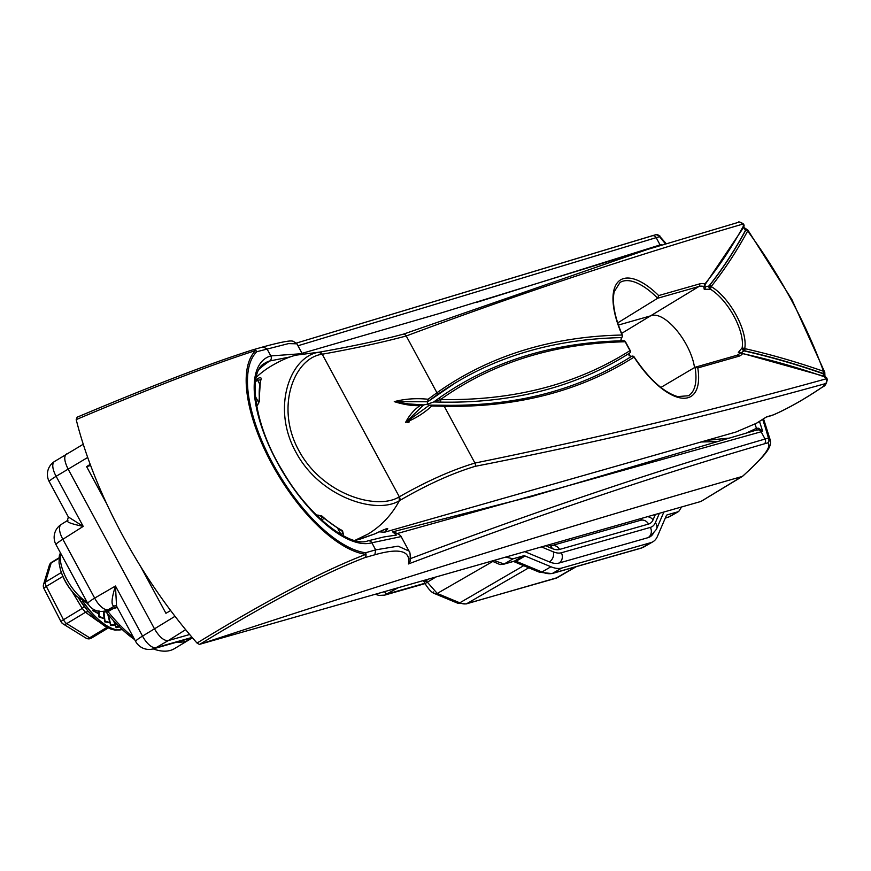<?xml version="1.0" encoding="UTF-8"?>
<svg xmlns="http://www.w3.org/2000/svg" width="871" height="871" viewBox="0 0 871 871"><rect width="100%" height="100%" fill="white"/><g stroke="black" fill="none" stroke-linecap="round" stroke-linejoin="round"><path stroke-width="1.31" d="M177.009 642.079A94.667 39.641 58.9 0 0 185.185 641.459A94.667 39.641 58.9 0 0 189.061 639.815A94.667 39.641 58.9 0 0 189.345 639.652M90.606 465.473L86.61 466.616L90.192 464.363M170.662 610.56L165.926 613.293L140.623 566.509M106.589 503.569L86.61 466.616M177.129 619.02L180.341 623.092M134.657 639.608A90.845 38.052 -121.1 0 1 106.48 612.531L110.192 609.482M189.671 634.502L168.179 640.631L156.083 647.654L192.11 637.387M67.078 453.66C63.725 455.598 64.019 460.65 67.971 468.816L154.624 629.08C159.382 637.028 163.9 640.871 168.179 640.631L185.654 629.668M115.56 605.726L114.308 606.074C110.965 605.661 111.346 598.976 115.462 586.02L142.539 636.102A15.264 6.663 59.8 0 0 156.083 647.654A15.264 13.773 74.1 0 1 153.263 648.851L192.382 637.703M83.246 444.254L54.503 461.488A15.264 6.609 57.6 0 0 56.136 476.306L83.213 526.389C70.703 523.787 65.608 521.762 67.938 520.314M61.231 524.462L67.415 520.553L68.352 516.96L83.213 526.389L62.864 539.291A15.264 1.568 151.6 0 0 55.984 544.615A15.264 15.264 0 0 1 61.231 524.462A15.264 6.609 57.6 0 0 62.864 539.291L94.667 598.105L115.462 586.02L116.551 606.118L135.647 641.437A15.264 15.264 0 0 0 153.263 648.851M55.984 544.615L87.775 603.429A15.264 1.568 -28.4 0 1 94.667 598.105A15.264 6.663 59.8 0 0 108.222 609.646L117.095 607.12M106.48 612.531L112.99 608.687M108.124 611.747A94.667 39.641 58.9 0 0 133.394 637.267M153.34 648.939L153.187 648.873A94.667 39.641 58.9 0 0 153.34 648.939A94.667 39.641 58.9 0 0 174.505 648.612L189.203 639.739M290.239 356.903L269.76 360.975A102.963 43.125 58.9 0 0 264.632 363.316L264.632 363.316C247.604 371.384 253.461 424.177 282.531 470.917C308.508 516.307 350.305 547.946 367.834 540.891L367.834 540.891A3.811 3.44 74.1 0 1 371.841 542.775A106.774 44.715 -121.1 0 1 277.043 461.968A106.774 44.715 -121.1 0 1 270.816 355.912L300.647 353.768M367.834 540.891L384.002 536.939L396.425 535.066L392.603 531.854L535.251 495.479M716.811 441.553L701.035 441.989M475.958 302.575L660.098 244.925L656.168 237.652L297.958 345.754M746.697 432.887L756.431 428.314L758.663 428.238L762.648 431.352L397.056 533.575M409.762 558.866C539.835 509.938 658.269 470.002 765.065 439.049L761.134 431.776A3.811 3.44 74.1 0 0 758.423 429.817L756.137 430.263M401.15 536.59L371.841 542.775L375.684 549.862L398.101 546.161L408.978 551.071L401.15 536.59C400.823 535.513 398.646 534.097 394.607 532.344L392.603 531.854M302.074 353.365L296.913 343.816L288.508 343.599L256.847 351.71A117.443 49.19 58.9 0 0 272.623 463.23A117.443 49.19 58.9 0 0 365.548 552.747L375.684 549.862L374.846 554.773L364.699 557.658C323.217 573.619 268.301 602.482 199.938 644.235L700.905 501.467L742.898 475.958C763.758 457.286 772.054 446.257 767.765 442.86L764.39 443.818C657.442 474.837 538.801 514.87 408.466 563.94C410.829 550.799 399.615 547.739 374.846 554.773M742.386 476.404C574.37 524.527 393.55 580.467 199.938 644.235M199.459 644.431L197.02 643.059A257.576 107.873 -121.1 0 1 76.202 419.604L77.181 417.187C151.227 385.973 209.65 363.577 252.416 349.99A3.811 3.255 72.6 0 1 252.742 349.859A3.811 3.255 72.6 0 1 255.682 350.534C211.947 364.503 152.12 387.519 76.202 419.604M764.39 443.818A3.811 3.44 74.1 0 0 765.065 439.049L768.44 438.091A3.811 3.44 74.1 0 1 767.765 442.86A3.811 3.745 -63.1 0 0 769.028 438.581L770.302 440.193L763.54 418.864M197.02 643.059C267.103 600.173 323.391 570.603 365.874 554.337A3.811 3.266 70.2 0 1 364.699 557.658A3.811 3.44 74.1 0 0 365.548 552.747A3.811 3.288 -82.5 0 1 365.874 554.337A119.066 49.865 -121.1 0 1 271.676 463.59A119.066 49.865 -121.1 0 1 255.682 350.534A3.811 3.451 -134.1 0 1 256.847 351.71A3.811 3.44 74.1 0 0 252.83 349.837L262.955 346.941L266.972 348.825L270.816 355.912A3.811 3.44 -105.9 0 1 269.76 360.975A103.028 92.957 -105.9 0 0 259.373 368.999M651.943 235.845A3.811 3.44 74.1 0 1 652.161 235.769L296.412 343.076L655.308 234.876A3.811 3.44 74.1 0 1 659.543 236.683L656.168 237.652A3.811 3.44 74.1 0 0 652.161 235.769L655.525 234.811A3.811 3.811 0 0 1 656.211 234.68L656.211 234.68A3.811 3.789 84.5 0 1 659.565 236.139A256.314 107.34 -121.1 0 1 665.76 243.673M666.119 243.564L659.565 236.139A3.811 1.209 -40 0 1 659.543 236.683A254.996 106.795 58.9 0 1 665.39 243.793M408.978 551.071L408.978 551.071C410.045 551.408 410.426 554.827 410.099 561.327L408.466 563.94M742.397 476.404L743.105 475.86C765.163 455.272 771.826 447.977 770.302 440.193M655.667 234.778A3.811 3.789 84.5 0 1 656.211 234.68L660.022 236.085M706.74 440.356L728.439 438.167M528.044 497.548L756.812 429.991M759.468 421.444A259.406 108.635 -121.1 0 1 762.648 431.352L758.423 429.817L758.663 428.238M756.235 430.23A3.049 1.209 61.3 0 0 756.235 430.22A3.049 1.219 61.5 0 0 756.431 428.314A255.595 107.046 58.9 0 0 755.059 424.101M756.3 430.176A3.049 1.209 61.3 0 0 756.398 428.336M76.659 596.363L76.659 596.363A29.309 12.27 -121.1 0 1 68.45 586.368A29.309 12.27 -121.1 0 1 60.36 569.373L60.36 569.373A61.057 61.057 0 0 0 76.659 596.363L87.819 603.494M108.211 610.048L104.879 612.063A37.78 15.82 -121.1 0 1 103.736 611.224M108.222 611.104L104.879 612.063M665.302 518.049L669.636 516.666L665.259 518.158M640.381 520.346A28.623 11.987 58.9 0 0 642.319 518.169M398.025 587.816L384.732 595.111L425.059 583.603M667.85 517.418A3.811 3.44 74.1 0 0 668.558 517.124L677.682 511.865L667.251 514.837A7.632 3.201 58.9 0 0 666.946 514.968A7.632 3.201 58.9 0 0 666.304 515.741L657.42 536.405A53.425 22.374 -121.1 0 1 652.923 541.751A53.425 22.374 -121.1 0 1 650.735 542.677L561.719 568.055A53.425 22.374 -121.1 0 1 550.94 566.76L525.071 556.003A7.632 3.201 58.9 0 0 523.536 555.818L513.106 558.79L504.135 563.994L514.489 561.044A7.828 3.277 -121.1 0 1 516.067 561.24L525.071 556.003M524.81 551.67L549.394 561.893A47.698 19.979 58.9 0 0 559.008 563.047L648.024 537.668A47.698 19.979 58.9 0 0 650.125 536.754A47.698 19.979 58.9 0 0 653.99 532.072M677.682 511.865L678.77 511.408L681.568 506.976M505.67 557.124L513.106 558.79M425.581 579.966A3.811 1.6 -120 0 1 425.952 580.598L437.253 593.445L459.79 602.819L523.689 565.671M493.922 560.478L504.135 563.994A3.811 3.44 -105.9 0 1 503.438 564.299L513.781 561.349A3.811 3.44 -105.9 0 0 514.489 561.044L523.536 555.818M62.113 622.994A5.346 3.756 -58.2 0 0 62.995 623.876A5.346 3.756 -58.2 0 0 66.729 623.603A5.346 2.232 -121.1 0 1 64.987 622.036A5.346 2.232 -121.1 0 1 63.474 619.738L82.222 608.415L71.977 591.311M88.722 604.953L87.024 603.255M119.436 626.837L116.115 627.741L113.774 620.99M113.709 620.914L115.146 624.932L110.682 625.585L107.808 614.153M107.775 614.109L109.866 622.58L104.836 621.916L103.388 611.279L104.226 618.791L98.782 616.853L98.63 611.213M98.565 611.202L98.434 613.707L92.74 610.582L93.099 609.874L98.369 613.641L98.499 611.192M98.543 621.654L85.489 612.28L66.729 623.603L89.648 637.79A5.346 3.756 121.8 0 1 85.913 638.062A5.346 5.346 0 0 0 91.488 638.095A5.346 2.232 -121.1 0 1 89.648 637.79L106.97 627.338M85.913 638.062L62.995 623.876A5.346 5.346 0 0 1 61.057 621.774A5.346 0.784 -27.2 0 1 63.474 619.738L46.326 586.401A5.346 2.232 -121.1 0 1 45.401 582.133L61.351 572.497M61.057 621.774L43.909 588.437A5.346 0.784 -27.2 0 1 46.326 586.401L62.875 576.406M88.624 611.867A5.346 4.039 132 0 0 85.489 612.28L82.222 608.415A5.346 1.1 145.1 0 0 84.171 606.336M114.177 621.415L116.093 626.793L119.839 625.781M108.298 614.73L110.737 624.67L115.092 624.921L113.622 620.816M103.834 611.3L104.977 621.045L109.8 622.547L107.699 614.011M99.25 611.311L99.033 616.047L104.161 618.737L103.301 611.29M93.284 609.221L93.099 609.874M113.938 621.165L116.093 626.793A1.143 0.936 93.3 0 1 116.115 627.741M115.397 625.236L116.093 626.793M108.015 614.393L110.737 624.67A1.143 0.86 107.3 0 1 110.682 625.585M110.16 623.037A1.143 0.61 165.9 0 0 110.16 622.874L110.737 624.67M104.977 621.045L104.542 619.379A1.143 0.762 173.1 0 0 104.553 619.248L103.584 611.246L104.977 621.045A1.143 0.74 117.7 0 1 104.836 621.916M98.782 616.853A1.143 0.599 125.6 0 0 99.033 616.047L98.761 614.371A1.143 0.882 -177.3 0 0 98.51 613.783A48.46 20.294 58.9 0 1 98.434 613.707A1.143 0.882 3.1 0 0 98.369 613.641M98.913 611.257L98.761 614.305M256.205 377.317A97.302 97.302 0 0 1 265.993 369.391A15.34 1.579 -28.4 0 1 270.391 366.539A15.34 1.579 -28.4 0 1 286.559 358.275A97.302 97.302 0 0 1 295.541 355.226L319.417 352.134C352.069 346.397 380.159 340.376 403.687 334.061L647.393 249.476L738.303 222.366A3.811 3.44 74.1 0 1 738.532 222.29L738.532 222.29A3.811 3.44 74.1 0 1 742.538 224.174C628.329 257.598 516.22 294.866 406.234 335.977C382.63 342.336 354.639 348.411 322.226 354.225L321.878 354.29C294.311 358.003 274.866 407.127 298.862 450.568C322.216 494.423 376.827 510.613 399.027 496.971L399.321 496.808C426.496 481.315 451.701 470.057 474.935 463.056C594.066 438.842 711.139 410.764 826.165 378.831L827.276 379.429L826.884 378.286L825.61 377.219A1687.606 706.784 58.9 0 0 742.571 353.626L738.347 352.428L742.114 347.91A1.905 0.784 59.1 0 0 742.647 349.663A1.905 0.784 59.1 0 0 743.943 350.882L740.96 352.973M694.525 367.584A38.923 16.299 58.9 0 0 686.5 344.938A38.923 16.299 58.9 0 0 651.954 315.487L618.388 325.057M774.036 414.574A3.811 2.439 -114.8 0 0 774.439 414.454L771.532 415.587A3.811 3.44 -105.9 0 0 772.403 415.184L774.765 414.248C789.562 407.628 805.566 398.472 822.747 386.8L825.49 383.61C710.616 415.511 593.859 443.089 475.207 466.323C452.049 473.323 426.866 484.733 399.669 500.542L399.375 500.705C376.337 514.913 319.853 497.395 295.868 452.103C271.012 407.334 290.446 356.032 319.08 352.2L321.878 354.29M257.86 404.525A1.524 0.719 57.3 0 0 257.783 404.569A1.524 0.719 57.3 0 0 257.587 405.167A74.275 8.177 150.7 0 0 256.607 405.799M255.693 379.974A37.213 3.822 -28.4 0 1 257.511 378.765C260.451 377.023 261.594 377.361 260.941 379.778A97.28 40.741 58.9 0 0 259.558 400.714A1.524 1.045 174.7 0 0 259.025 401.618L257.783 404.569L256.531 405.374A73.11 8.046 -29.3 0 1 257.707 404.623M257.587 405.167L259.558 400.714M316.609 515.251A74.275 7.088 -27.5 0 1 316.99 515.022A1.524 0.719 59.6 0 0 317.773 515.338L320.876 516.089A1.524 0.817 131.9 0 1 320.713 515.665L317.773 515.338A73.11 6.979 152.5 0 0 317.088 515.73M343.61 535.284L342.521 530.668A97.28 40.741 58.9 0 1 321.889 516.002L316.99 515.022M824.739 377.143L822.779 373.321A1.524 1.241 -70.8 0 0 823.509 371.286L824.772 372.342L791.881 299.537L747.83 230.02L747.666 231.022A1694.476 709.658 -121.1 0 1 711.259 286.439L711.248 286.613A41.362 17.322 -121.1 0 1 744.727 348.531L744.901 348.661A1694.476 709.658 -121.1 0 1 823.509 371.286A248.028 103.878 58.9 0 0 791.108 299.58A248.028 103.878 58.9 0 0 747.666 231.022A1.524 1.35 28.5 0 0 745.576 230.543L743.812 227.538M822.779 373.321A1692.952 709.016 58.9 0 0 744.237 350.708L742.114 347.91A39.456 16.527 58.9 0 0 733.992 316.325A39.456 16.527 58.9 0 0 710.355 289.183L704.247 289.368L703.703 286.417A1.905 0.773 58.7 0 0 704.008 286.385L704.008 286.385A1.905 0.773 58.7 0 0 704.051 286.352M741.014 352.929A1.524 1.285 102.2 0 1 742.571 353.626A41.362 17.322 -121.1 0 1 738.673 356.293L697.791 367.954A68.069 28.503 -121.1 0 1 680.61 397.96A68.069 28.503 -121.1 0 1 634.034 357.099A1694.857 709.821 -121.1 0 1 444.232 406.267L431.733 406.006C424.406 412.908 415.674 418.407 405.548 422.489C409.37 415.151 414.226 409.522 420.116 405.603C412.288 405.94 403.676 404.623 394.269 401.629C405.091 398.831 416.36 398.036 428.086 399.256L436.937 392.767L406.234 335.977A3.811 3.451 69.9 0 0 403.687 334.061M647.327 249.498L738.532 222.29C738.216 221.474 739.708 221.898 743.017 223.575L742.538 224.174A248.028 103.878 58.9 0 1 743.649 225.633L743.812 224.62L744.117 225.251A1.524 1.481 165 0 0 743.867 224.751M322.771 521.054L321.649 520.052M323.718 518.561L322.085 519.791M322.074 519.78L320.343 518.866L322.346 517.385M255.323 396.327L258.872 402.892M355.15 540.597L374.9 533.847C382.717 530.036 386.996 528.349 387.769 528.762L384.568 532.214L735.93 432.038L756.409 423.273L766.622 416.828L772.403 415.184M620.849 340.485L621.404 337.61A1692.952 709.016 58.9 0 0 454.934 383.153A1692.952 709.016 58.9 0 0 436.458 395.282A1.905 1.731 -125.4 0 0 436.937 392.767A1694.857 709.821 -121.1 0 1 622.09 335.03A68.069 28.503 -121.1 0 1 617.942 282.062A68.069 28.503 -121.1 0 1 658.661 295.574L657.692 298.241L617.67 322.912M697.791 367.954L695.025 367.279L660.86 387.453M260.549 379.8L257.609 380.224L259.602 383.893M341.606 534.903L342.684 531.691L341.508 530.744A1.524 1.143 117.1 0 0 342.521 530.668M475.207 466.323A3.811 3.43 78.1 0 0 474.935 463.056L444.232 406.267A1.905 1.677 -88.9 0 0 442.795 405.255C512.584 406.507 573.586 391.384 625.824 359.919A1692.952 709.016 58.9 0 0 631.551 356.37L629.036 355.662L629.548 353.125A1689.13 707.415 -121.1 0 1 623.854 356.653A1689.13 707.415 -121.1 0 1 439.888 402.097A1.905 1.677 -88.8 0 0 440.584 399.517L440.584 399.506A1687.225 706.621 58.9 0 0 630.038 350.599A68.069 28.503 -121.1 0 1 627.577 346.201A68.069 28.503 -121.1 0 1 625.258 341.77A1687.225 706.621 58.9 0 0 440.584 399.506L427.193 404.286L427.65 401.771L394.345 401.607L408.521 403.926M744.901 348.661A1.524 1.285 102.6 0 1 744.237 350.708L743.943 350.882A1692.952 709.016 58.9 0 1 823.661 373.909A1.524 1.383 -35.8 0 0 824.597 372.015M704.095 286.309L705.216 286.864L709.212 285.917A1692.952 709.016 58.9 0 0 745.576 230.543M436.458 395.282L427.617 401.792M420.116 405.603L423.72 405.037M408.249 403.904L423.633 404.906L427.193 404.286L428.717 405.298M423.633 404.906L405.625 422.468L429.468 405.135L431.733 406.006M439.888 402.097L433.725 401.956L438.091 398.787A1689.13 707.415 -121.1 0 1 456.905 386.419C505.136 357.371 560.75 342.151 623.734 340.757A1.905 1.688 -91.2 0 1 625.258 341.77L625.389 342.009M740.404 352.973A1.524 0.566 76.4 0 1 740.546 352.875L824.924 376.49A1.524 1.241 109.2 0 1 825.61 377.219A248.028 103.878 58.9 0 1 826.165 378.831A3.811 3.44 74.1 0 1 825.49 383.61M827.276 379.429C826.623 383.621 825.087 386.114 822.692 386.909A3.811 0.664 -124.9 0 0 822.747 386.8M822.692 386.909C805.501 398.57 789.409 407.759 774.439 414.444A3.811 2.439 -114.8 0 0 774.439 414.444A3.811 2.439 -114.8 0 0 774.765 414.248M756.725 423.088A3.811 1.6 -121.1 0 1 756.583 423.208L766.622 416.828M385.711 529.013L374.944 533.836A3.811 0.719 -114.3 0 1 374.9 533.847M442.795 405.255L429.468 405.135M428.086 399.256L427.65 401.771L454.934 383.153M710.355 289.183L709.157 286.799A1.524 0.838 166.7 0 1 711.248 286.613L710.355 289.183A1.905 0.784 -121.2 0 1 709.092 287.626A1.905 0.784 -121.2 0 1 708.907 286.102A1692.952 709.016 58.9 0 0 745.761 229.846A1.524 1.481 -14.9 0 1 747.895 230.151M704.443 285.764L704.247 286.211A1.524 0.631 -128.2 0 0 704.323 286.167A1.524 0.631 -128.2 0 0 704.443 285.764L704.9 283.946A1.524 1.372 39.1 0 1 704.889 285.623L704.889 285.623A1.524 1.372 39.1 0 1 704.574 285.906M824.924 376.49L826.535 377.633A1.524 1.383 144.2 0 1 826.71 377.96M321.889 516.002A1.524 0.817 131.9 0 1 320.876 516.089L341.508 530.744M260.941 379.778A1.524 1.296 -163.8 0 0 260.429 380.442L259.025 401.618M736.92 355.303A39.456 16.527 58.9 0 0 737.977 354.802A39.456 16.527 58.9 0 0 739.827 353.223A1.905 0.773 -120.7 0 1 739.904 353.147L740.546 352.875A1.524 0.566 76.4 0 1 740.753 352.929M739.827 353.223L740.372 353.027M739.904 353.147A1.905 0.773 -120.7 0 1 739.925 353.136L739.294 353.463L739.86 353.463M738.673 356.293A1.905 1.72 -105.9 0 0 736.659 355.357L695.025 367.279A66.163 27.709 58.9 0 1 688.438 395.739L677.638 396.599C663.582 392.331 649.08 379.114 634.142 356.958L633.968 357.012M742.114 347.91L744.727 348.531A1.524 0.577 -41.9 0 1 743.377 350.088M709.157 286.799L709.212 285.917A1.524 1.372 38.4 0 1 711.259 286.439M703.768 286.548L743.801 227.081A1.524 1.35 -151.5 0 0 743.649 225.633A1687.606 706.784 58.9 0 1 704.9 283.946A41.362 17.322 -121.1 0 0 699.533 283.913L658.661 295.574M135.647 641.437A15.264 1.568 151.6 0 1 142.539 636.102L175.027 616.298M87.699 457.46L56.136 476.306A15.264 1.568 151.6 0 0 49.244 481.641A15.264 15.264 0 0 1 54.503 461.488M114.308 606.074A3.811 3.44 -103.7 0 1 115.124 605.748L115.124 605.748A3.811 3.44 -105.9 0 0 114.417 606.053L108.222 609.646A15.264 13.773 -105.9 0 1 105.391 610.854L117.28 607.457M660.316 245.382A3.811 3.44 74.1 0 0 660.098 244.925L661.612 244.49A259.406 108.635 -121.1 0 1 661.916 244.882M763.05 419.191A256.314 107.34 -121.1 0 1 769.028 438.581A3.811 1.905 -15.7 0 0 768.44 438.091A254.996 106.795 58.9 0 0 762.702 419.408M252.786 349.848A3.811 3.44 74.1 0 1 252.83 349.837A3.811 3.811 0 0 0 252.742 349.859C209.65 363.555 151.064 386.027 76.975 417.263M60.796 553.531A31.291 13.109 58.9 0 0 70.442 585.399A31.291 13.109 58.9 0 0 86.926 601.839M549.394 561.893A7.632 6.021 -67.4 0 0 553.248 551.811A40.066 16.778 58.9 0 0 561.327 552.78L650.343 527.401A40.066 16.778 58.9 0 0 655.362 522.698L659.401 513.291M541.479 546.923L553.248 551.811M559.008 563.047A7.632 6.881 -105.9 0 0 561.327 552.78M648.024 537.668A7.632 6.881 -105.9 0 0 650.343 527.401M650.114 536.765L656.44 529.296A7.632 6.641 -156.7 0 0 655.362 522.698M545.496 545.769L552.214 548.567A36.255 15.177 58.9 0 0 559.52 549.449L648.547 524.07A36.255 15.177 58.9 0 0 653.076 519.813A7.632 6.641 -156.7 0 0 647.556 516.677M653.076 519.813L655.384 514.445M648.547 524.07A7.632 6.881 -105.9 0 0 640.523 520.303L551.528 545.682A7.632 6.881 -105.9 0 1 559.52 549.449M552.214 548.567A7.632 6.021 -67.4 0 0 549.209 545.104L551.495 545.692M384.525 591.67A3.811 1.666 59.8 0 0 387.541 593.913L424.874 583.265M492.605 561.555L437.253 593.445A3.811 3.005 112.6 0 1 434.803 593.684L434.803 593.684A3.811 3.005 112.6 0 1 433.301 591.953M424.123 581.861L425.059 583.592L435.848 577.038M428.488 579.128L424.504 581.828M555.099 578.573A3.811 3.44 -105.9 0 0 555.807 578.279A34.698 14.535 58.9 0 0 557.233 577.68L466.083 603.951L457.34 603.059A3.811 3.005 112.6 0 0 459.79 602.819A34.698 14.535 58.9 0 0 466.791 603.657L555.807 578.279L575.557 566.858M466.083 603.951A3.811 3.44 -105.9 0 0 466.791 603.657L528.806 567.794M666.674 515.175L667.251 514.837M513.498 561.425A3.811 3.005 -67.4 0 0 513.618 561.479A3.811 3.005 -67.4 0 0 516.067 561.24L541.936 571.997A53.218 22.287 58.9 0 0 552.671 573.281L641.687 547.903L650.735 542.677M643.876 546.977L640.98 548.207A3.811 3.44 -105.9 0 0 641.687 547.903A53.218 22.287 58.9 0 0 643.876 546.977L652.923 541.751M640.98 548.207L551.964 573.586A3.811 3.44 -105.9 0 0 552.671 573.281L561.719 568.055M551.964 573.586L539.487 572.247A3.811 3.005 -67.4 0 0 541.936 571.997L550.94 566.76M82.571 601.066A51.52 21.579 58.9 0 0 89.713 610.527A51.52 21.579 58.9 0 0 122.212 629.483M122.18 629.461A51.52 21.579 -121.1 0 1 89.833 610.451A51.52 21.579 -121.1 0 1 82.865 601.251M87.786 610.854A49.505 20.73 -121.1 0 1 78.499 598.029M115.092 624.921L115.146 624.932A48.46 20.294 58.9 0 0 115.222 624.953L114.003 621.23M109.8 622.547A1.143 0.621 -13.9 0 1 109.866 622.58A48.46 20.294 58.9 0 0 109.942 622.613A1.143 0.61 165.9 0 1 110.16 622.874L108.037 614.425M104.161 618.737A1.143 0.762 -6.6 0 1 104.226 618.791A48.46 20.294 58.9 0 0 104.302 618.846A1.143 0.762 173.1 0 1 104.553 619.248L104.629 620.239M43.909 588.437A5.346 5.346 0 0 1 43.55 584.452A5.346 4.54 16.8 0 1 45.401 582.133L51.182 562.982A5.346 2.232 -121.1 0 1 51.683 562.274A5.346 5.346 0 0 0 49.331 565.312A5.346 4.54 16.8 0 1 51.182 562.982L58.934 558.3M98.761 614.414A1.143 0.882 -177.3 0 0 98.761 614.371L98.935 610.713M629.548 353.125A1.905 1.731 -122.4 0 0 630.038 350.599L630.071 350.643M399.027 496.971L399.375 500.705C391.819 514.794 381.444 525.866 368.248 533.945L354.704 540.488M703.703 286.417A39.456 16.527 58.9 0 0 698.967 286.472L621.611 333.419M399.669 500.542A3.811 3.179 61.5 0 0 399.321 496.808L322.226 354.225A3.811 3.103 78.8 0 0 319.417 352.134M341.084 534.598L337.937 528.784M318.394 515.153L317.773 515.338M257.511 378.765A1.524 0.958 56.8 0 0 257.609 380.224A38.161 3.92 151.6 0 0 255.443 381.661M699.533 283.913A1.905 1.72 -105.9 0 1 698.967 286.472L657.692 298.241A66.163 27.709 58.9 0 0 620.032 282.465L614.218 291.709C611.91 302.509 614.621 316.99 622.351 335.15L622.242 335.466M409.294 421.912L407.791 422.555M735.93 432.038L756.583 423.208A3.811 1.6 -121.1 0 1 756.409 423.273M385.515 529.154A3.811 3.789 14.9 0 0 387.769 528.762M440.584 399.506A1.905 1.731 -125.5 0 0 438.091 398.787M631.562 356.359A1.905 1.905 0 0 1 634.142 356.958L634.034 357.099A1.905 1.731 -122.4 0 0 631.551 356.37A1.905 0.817 -121.1 0 1 631.562 356.359A1.905 0.817 -121.1 0 1 631.573 356.359L629.025 355.64L629.515 353.136M622.221 341.203L620.925 340.278L621.6 337.556A1.905 0.817 58.7 0 1 621.404 337.61A1.905 1.688 -91.2 0 0 622.09 335.03L622.351 335.15A1.905 1.905 0 0 1 621.6 337.556L621.6 337.556A1.905 0.817 58.7 0 0 621.785 337.306M743.355 227.538A1.524 1.35 -151.5 0 0 743.801 227.081L744.117 225.251M737.977 354.802L736.659 355.357A1.905 1.72 -105.9 0 0 736.3 355.52M738.347 352.428A1.905 1.655 22 0 1 740.829 352.82M704.247 289.368A1.905 1.492 -66.6 0 0 705.216 286.864M189.061 639.815L192.491 637.833M68.352 516.971L49.244 481.641M87.775 603.429A15.264 15.264 0 0 0 105.391 610.854M115.124 605.748L116.605 606.194M533.281 496.045L527.488 497.7M296.913 343.816L293.255 341.28C292.155 341.236 291.85 339.048 262.955 346.941M701.068 501.391L742.549 476.339M60.36 569.373L59.043 563.036L59.315 555.818L60.415 552.813M656.44 529.296L663.865 512.028M548.654 544.876L549.209 545.104M557.233 577.68L576.33 566.64M669.636 516.666L678.77 511.408M539.487 572.247L513.357 561.403M491.897 561.055L500.041 564.571L503.438 564.299M375.325 594.294L379.005 595.426L384.721 595.111M424.112 581.85L423.099 580.663M425.059 583.592C428.706 589.515 431.962 592.879 434.803 593.684L457.34 603.059M122.256 629.526L115.179 630.158L110.541 628.938L104.792 626.107L96.202 619.629L87.84 610.952L78.466 598.007M43.55 584.452L49.331 565.312M91.488 638.095L108.254 627.969M51.683 562.274L58.978 557.875M623.734 340.757A1.905 1.905 0 0 1 625.487 341.813L630.201 350.534A1.905 1.905 0 0 1 629.581 353.103L623.854 356.653M743.017 223.575L743.812 224.62M644.878 250.271L438.755 313.68L295.53 355.226M771.532 415.587L766.186 417.111M379.31 531.833L384.568 532.214M374.944 533.836L359.745 539.291M747.83 230.02L743.997 227.56L743.551 226.34M826.535 377.633L826.884 378.286M824.989 377.35L824.783 372.342M260.603 379.887L260.429 380.442"/></g></svg>
